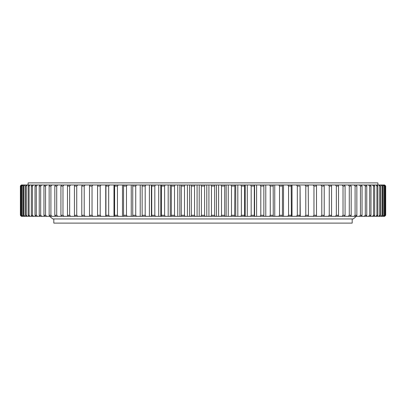 <?xml version="1.0" encoding="UTF-8"?>
<svg xmlns="http://www.w3.org/2000/svg" width="406" height="406" viewBox="0 0 406 406"><rect width="100%" height="100%" fill="white"/><g stroke="black" fill="none" stroke-linecap="round" stroke-linejoin="round"><path stroke-width="0.61" d="M28.1 184.989L28.1 182.898L377.9 182.898L377.9 184.989M191.327 186.034L194.54 186.034L194.54 215.271L191.327 215.271L191.327 186.034L191.038 184.989L199.204 184.989L199.204 216.312L201.041 216.312L201.391 215.271L204.609 215.271L204.609 186.034L201.391 186.034L201.391 215.271M214.672 186.034L211.46 186.034L211.46 215.271L214.672 215.271L214.672 186.034L214.962 184.989L218.611 184.989L218.611 216.312L221.042 216.312L221.503 215.271L224.701 215.271L224.701 186.034L221.503 186.034L221.503 215.271M234.663 186.034L231.491 186.034L231.491 215.271L234.663 215.271L234.835 184.989L237.82 184.989L237.82 216.312L240.819 216.312L241.387 215.271L244.529 215.271L244.529 186.034L241.387 186.034L241.387 215.271M254.268 186.034L251.172 186.034L251.172 215.271L254.268 215.271L254.318 184.989L256.612 184.989L256.612 216.312L260.139 216.312L260.809 215.271L263.854 215.271L263.854 186.034L260.809 186.034L260.809 215.271M273.253 186.034L270.269 186.034L270.269 215.271L273.253 215.271L273.182 184.989L274.75 184.989L274.75 216.312L278.765 216.312L279.526 215.271L282.439 215.271L282.439 186.034L279.526 186.034L279.526 215.271M291.381 186.034L288.554 186.034L288.554 215.271L291.381 215.271L291.188 184.989L292.021 184.989L292.021 216.312L296.471 216.312L297.319 215.271L300.059 215.271L300.059 186.034L297.319 186.034L297.319 215.271M308.438 186.034L305.794 186.034L305.794 215.271L308.438 215.271L308.21 185.253M316.502 186.034L313.965 186.034L313.965 215.271L316.502 215.271L316.502 186.034L316.132 184.989L308.21 184.989M345.07 186.034L345.07 215.271L343.024 215.271L343.024 186.034L341.994 184.989L344.486 184.989L345.07 186.034L343.024 186.034M338.523 186.034L338.523 215.271L336.346 215.271L336.346 186.034L335.341 184.989L337.99 184.989L338.523 186.034L336.346 186.034M324.216 186.034L321.791 186.034L321.791 215.271L324.216 215.271L324.216 186.034L323.795 184.989L316.132 184.989M331.565 186.034L329.261 186.034L329.261 215.271L331.565 215.271L331.565 186.034L331.088 184.989L323.795 184.989M351.185 186.034L349.282 186.034L349.282 215.271L351.185 215.271L351.185 186.034L350.551 184.989L344.486 184.989M356.854 186.034L355.093 186.034L355.093 215.271L356.854 215.271L356.854 186.034L356.163 184.989L350.551 184.989M362.05 186.034L360.442 186.034L360.442 215.271L362.05 215.271L362.05 186.034L361.315 184.989L356.163 184.989M366.765 186.034L365.309 186.034L365.309 215.271L366.765 215.271L366.765 186.034L365.989 184.989L361.315 184.989M370.982 186.034L369.688 186.034L369.688 215.271L370.982 215.271L370.982 186.034L370.16 184.989L365.989 184.989M374.687 186.034L373.561 186.034L373.561 215.271L374.687 215.271L374.687 186.034L373.83 184.989L370.16 184.989M377.874 186.034L376.915 186.034L376.915 215.271L377.874 215.271L377.874 186.034L376.976 184.989L373.83 184.989M380.529 186.034L379.737 186.034L379.737 215.271L380.529 215.271L380.529 186.034L379.6 184.989L376.976 184.989M382.645 186.034L382.026 186.034L382.026 215.271L382.645 215.271L382.645 186.034L381.681 184.989L379.6 184.989M384.213 186.034L383.772 186.034L383.772 215.271L384.213 215.271L384.213 186.034L383.223 184.989L381.681 184.989M20.386 186.034L20.386 215.271L20.386 186.034L21.447 184.989L151.413 184.989L151.413 216.312L151.682 216.312L151.732 215.271L154.828 215.271L154.828 186.034L151.732 186.034L151.732 215.271M21.031 186.034L20.767 186.034L20.767 215.271L21.031 215.271L21.031 186.034L22.107 184.989M22.228 186.034L21.787 186.034L21.787 215.271L22.228 215.271L22.228 186.034L23.315 184.989M23.974 186.034L23.355 186.034L23.355 215.271L23.974 215.271L23.974 186.034L25.065 184.989M26.263 186.034L25.471 186.034L25.471 215.271L26.263 215.271L26.263 186.034L27.364 184.989M29.085 186.034L28.126 186.034L28.126 215.271L29.085 215.271L29.085 186.034L30.191 184.989M32.439 186.034L31.313 186.034L31.313 215.271L32.439 215.271L32.439 186.034L33.546 184.989M36.312 186.034L35.017 186.034L35.017 215.271L36.312 215.271L36.312 186.034L37.413 184.989M40.691 186.034L39.235 186.034L39.235 215.271L40.691 215.271L40.691 186.034L41.782 184.989M45.558 186.034L43.949 186.034L43.949 215.271L45.558 215.271L45.558 186.034L46.639 184.989M50.907 186.034L49.146 186.034L49.146 215.271L50.907 215.271L50.907 186.034L51.978 184.989M56.718 186.034L54.815 186.034L54.815 215.271L56.718 215.271L56.718 186.034L57.769 184.989M62.976 186.034L60.93 186.034L60.93 215.271L62.976 215.271L62.976 186.034L64.006 184.989M89.498 186.034L92.035 186.034L92.035 215.271L89.498 215.271L89.498 186.034L89.868 184.989M81.784 186.034L84.209 186.034L84.209 215.271L81.784 215.271L81.784 186.034L82.205 184.989M69.654 186.034L67.477 186.034L67.477 215.271L69.654 215.271L69.654 186.034L70.659 184.989M76.739 186.034L74.435 186.034L74.435 215.271L76.739 215.271L76.739 186.034L77.719 184.989M100.206 186.034L97.562 186.034L97.562 215.271L100.206 215.271L100.206 186.034L101.089 184.989M108.681 186.034L105.941 186.034L105.941 215.271L108.681 215.271L108.681 186.034L109.529 184.989M117.446 186.034L114.619 186.034L114.619 215.271L117.446 215.271L117.446 186.034L118.253 184.989M126.474 186.034L123.561 186.034L123.561 215.271L126.474 215.271L126.474 186.034L127.235 184.989M135.731 186.034L132.747 186.034L132.747 215.271L135.731 215.271L135.731 186.034L136.446 184.989M145.191 186.034L142.146 186.034L142.146 215.271L145.191 215.271L145.191 186.034L145.861 184.989M164.613 186.034L161.471 186.034L161.471 215.271L164.613 215.271L164.613 186.034L165.181 184.989L170.261 184.989L170.261 216.312L171.165 216.312L171.337 215.271L174.509 215.271L174.509 186.034L171.337 186.034L171.337 215.271M184.497 186.034L181.299 186.034L181.299 215.271L184.497 215.271L184.497 186.034L184.958 184.989L189.506 184.989L189.506 216.312L191.038 216.312L191.327 215.271M385.614 215.271L385.614 186.034L385.7 215.271L384.553 216.312L385.7 215.271L385.7 186.034L384.665 184.989L384.218 184.989L385.233 186.034L384.969 186.034L384.969 215.271L385.233 215.271L385.233 186.034M199.204 216.312L191.038 216.312M194.946 216.312L194.54 215.271M204.609 186.034L204.959 184.989L208.917 184.989L208.917 216.312L201.041 216.312M204.959 216.312L204.609 215.271M218.611 216.312L211.054 216.312L211.46 215.271M214.962 216.312L214.672 215.271M224.701 186.034L224.934 184.989L228.253 184.989L228.253 216.312L221.042 216.312M224.934 216.312L224.701 215.271M237.82 216.312L230.973 216.312L231.491 215.271M234.835 216.312L234.663 215.271M244.529 186.034L244.64 184.989L247.284 184.989L247.284 216.312L240.819 216.312M244.64 216.312L244.529 215.271M256.612 216.312L250.553 216.312L251.172 215.271M254.318 216.312L254.268 215.271M263.854 186.034L263.844 184.989L265.778 184.989L265.778 216.312L260.139 216.312M263.844 216.312L263.854 215.271M274.75 216.312L269.554 216.312L270.269 215.271M273.182 216.312L273.253 215.271M282.439 186.034L282.307 184.989L283.51 184.989L283.51 216.312L278.765 216.312M282.307 216.312L282.439 215.271M292.021 216.312L287.747 216.312L288.554 215.271M291.188 216.312L291.381 215.271M300.059 186.034L300.262 216.312L296.471 216.312M299.806 216.312L300.059 215.271M308.21 216.048L308.21 216.312L304.911 216.312L305.794 215.271M308.129 216.312L308.438 215.271M316.502 215.271L316.132 216.312L313.041 216.312L313.965 215.271M345.07 215.271L344.486 216.312L341.994 216.312L343.024 215.271M338.523 215.271L337.99 216.312L335.341 216.312L336.346 215.271M324.216 215.271L323.795 216.312L320.841 216.312L321.791 215.271M331.565 215.271L331.088 216.312L328.281 216.312L329.261 215.271M351.185 215.271L350.551 216.312L348.231 216.312L349.282 215.271M356.854 215.271L356.163 216.312L354.022 216.312L355.093 215.271M362.05 215.271L361.315 216.312L359.361 216.312L360.442 215.271M366.765 215.271L365.989 216.312L364.218 216.312L365.309 215.271M370.982 215.271L370.16 216.312L368.587 216.312L369.688 215.271M374.687 215.271L373.83 216.312L372.454 216.312L373.561 215.271M377.874 215.271L376.976 216.312L375.809 216.312L376.915 215.271M380.529 215.271L379.6 216.312L378.636 216.312L379.737 215.271M382.645 215.271L381.681 216.312L380.935 216.312L382.026 215.271M384.213 215.271L383.223 216.312L382.685 216.312L383.772 215.271M21.335 216.312L20.386 215.271M151.413 216.312L21.782 216.312L20.767 215.271M22.107 216.312L21.031 215.271M22.777 216.312L21.787 215.271M23.315 216.312L22.228 215.271M24.319 216.312L23.355 215.271M25.065 216.312L23.974 215.271M26.4 216.312L25.471 215.271M27.364 216.312L26.263 215.271M29.024 216.312L28.126 215.271M30.191 216.312L29.085 215.271M32.17 216.312L31.313 215.271M33.546 216.312L32.439 215.271M35.84 216.312L35.017 215.271M37.413 216.312L36.312 215.271M40.011 216.312L39.235 215.271M41.782 216.312L40.691 215.271M44.685 216.312L43.949 215.271M46.639 216.312L45.558 215.271M49.836 216.312L49.146 215.271M51.978 216.312L50.907 215.271M55.449 216.312L54.815 215.271M57.769 216.312L56.718 215.271M61.514 216.312L60.93 215.271M64.006 216.312L62.976 215.271M92.959 216.312L92.035 215.271M89.868 216.312L89.498 215.271M85.159 216.312L84.209 215.271M82.205 216.312L81.784 215.271M68.01 216.312L67.477 215.271M70.659 216.312L69.654 215.271M74.912 216.312L74.435 215.271M77.719 216.312L76.739 215.271M97.871 216.312L97.562 215.271M101.089 216.312L100.206 215.271M106.194 216.312L105.941 215.271M109.529 216.312L108.681 215.271M114.812 216.312L114.619 215.271M118.253 216.312L117.446 215.271M123.693 216.312L123.561 215.271M127.235 216.312L126.474 215.271M132.818 216.312L132.747 215.271M136.446 216.312L135.731 215.271M142.156 216.312L142.146 215.271M145.861 216.312L145.191 215.271M154.828 186.034L155.447 184.989L160.776 184.989L160.776 216.312L151.682 216.312M155.447 216.312L154.828 215.271M170.261 216.312L161.36 216.312L161.471 215.271M165.181 216.312L164.613 215.271M174.509 186.034L175.027 184.989L179.848 184.989L179.848 216.312L171.165 216.312M175.027 216.312L174.509 215.271M189.506 216.312L181.066 216.312L181.299 215.271M184.958 216.312L184.497 215.271M194.54 186.034L194.946 184.989M201.391 186.034L201.041 184.989L204.959 184.989M211.46 186.034L211.054 184.989L214.962 184.989M221.503 186.034L221.042 184.989L224.934 184.989M231.491 186.034L230.973 184.989L234.835 184.989M241.387 186.034L240.819 184.989L244.64 184.989M251.172 186.034L250.553 184.989L254.318 184.989M260.809 186.034L260.139 184.989L263.844 184.989M270.269 186.034L269.554 184.989L273.182 184.989M279.526 186.034L278.765 184.989L282.307 184.989M288.554 186.034L287.747 184.989L291.188 184.989M297.319 186.034L296.471 184.989L299.806 184.989M305.794 186.034L304.911 184.989L308.129 184.989M313.965 186.034L313.041 184.989M321.791 186.034L320.841 184.989M329.261 186.034L328.281 184.989M349.282 186.034L348.231 184.989M355.093 186.034L354.022 184.989M360.442 186.034L359.361 184.989M365.309 186.034L364.218 184.989M369.688 186.034L368.587 184.989M373.561 186.034L372.454 184.989M376.915 186.034L375.809 184.989M379.737 186.034L378.636 184.989M382.026 186.034L380.935 184.989M383.772 186.034L382.685 184.989M21.335 184.989L20.3 186.034L21.447 184.989M20.767 186.034L21.782 184.989M21.787 186.034L22.777 184.989M23.355 186.034L24.319 184.989M25.471 186.034L26.4 184.989M28.126 186.034L29.024 184.989M31.313 186.034L32.17 184.989M35.017 186.034L35.84 184.989M39.235 186.034L40.011 184.989M43.949 186.034L44.685 184.989M49.146 186.034L49.836 184.989M54.815 186.034L55.449 184.989M60.93 186.034L61.514 184.989M92.035 186.034L92.959 184.989M84.209 186.034L85.159 184.989M67.477 186.034L68.01 184.989M74.435 186.034L74.912 184.989M97.562 186.034L97.871 184.989M105.941 186.034L106.194 184.989M114.619 186.034L114.812 184.989M123.561 186.034L123.693 184.989M132.747 186.034L132.818 184.989M142.146 186.034L142.156 184.989M151.732 186.034L151.682 184.989L155.447 184.989M161.471 186.034L161.36 184.989L165.181 184.989M171.337 186.034L171.165 184.989L175.027 184.989M181.299 186.034L181.066 184.989L184.958 184.989M385.233 215.271L384.218 216.312L383.893 216.312L384.969 215.271M384.969 186.034L383.893 184.989L384.218 184.989M179.848 216.312L181.066 216.312M160.776 216.312L161.36 216.312M21.782 216.312L21.447 216.312M384.218 216.312L384.553 216.312M383.223 216.312L383.893 216.312M381.681 216.312L382.685 216.312M379.6 216.312L380.935 216.312M376.976 216.312L378.636 216.312M373.83 216.312L375.809 216.312M370.16 216.312L372.454 216.312M365.989 216.312L368.587 216.312M361.315 216.312L364.218 216.312M356.163 216.312L359.361 216.312M350.551 216.312L354.022 216.312M344.486 216.312L348.231 216.312M337.99 216.312L341.994 216.312M331.088 216.312L335.341 216.312M323.795 216.312L328.281 216.312M316.132 216.312L320.841 216.312M308.21 216.312L313.041 216.312M300.262 216.312L304.911 216.312M283.51 216.312L287.747 216.312M265.778 216.312L269.554 216.312M247.284 216.312L250.553 216.312M228.253 216.312L230.973 216.312M208.917 216.312L211.054 216.312M384.665 216.312L385.7 215.271M201.041 184.989L199.204 184.989M211.054 184.989L208.917 184.989M221.042 184.989L218.611 184.989M230.973 184.989L228.253 184.989M240.819 184.989L237.82 184.989M250.553 184.989L247.284 184.989M260.139 184.989L256.612 184.989M269.554 184.989L265.778 184.989M278.765 184.989L274.75 184.989M287.747 184.989L283.51 184.989M296.471 184.989L292.021 184.989M304.911 184.989L300.262 184.989M335.341 184.989L331.088 184.989M341.994 184.989L337.99 184.989M383.893 184.989L383.223 184.989M151.682 184.989L151.413 184.989M161.36 184.989L160.776 184.989M171.165 184.989L170.261 184.989M181.066 184.989L179.848 184.989M191.038 184.989L189.506 184.989M385.614 186.034L384.553 184.989M385.7 186.034L384.665 184.989M187.389 184.989L187.389 216.312M177.747 184.989L177.747 216.312M168.18 184.989L168.18 216.312M158.716 184.989L158.716 216.312M149.388 184.989L149.388 216.312M140.222 184.989L140.222 216.312M131.25 184.989L131.25 216.312M122.49 184.989L122.49 216.312M113.979 184.989L113.979 216.312M105.738 184.989L105.738 216.312M97.79 184.989L97.79 185.253M97.79 216.048L97.79 216.312M254.587 184.989L254.587 216.312M245.224 184.989L245.224 216.312M235.739 184.989L235.739 216.312M226.152 184.989L226.152 216.312M216.494 184.989L216.494 216.312M206.796 184.989L206.796 216.312M197.083 184.989L197.083 216.312M53.81 218.951L53.81 223.102L352.19 223.102L352.19 218.951M356.366 216.312L353.23 218.951L52.77 218.951L49.633 216.312"/></g></svg>
